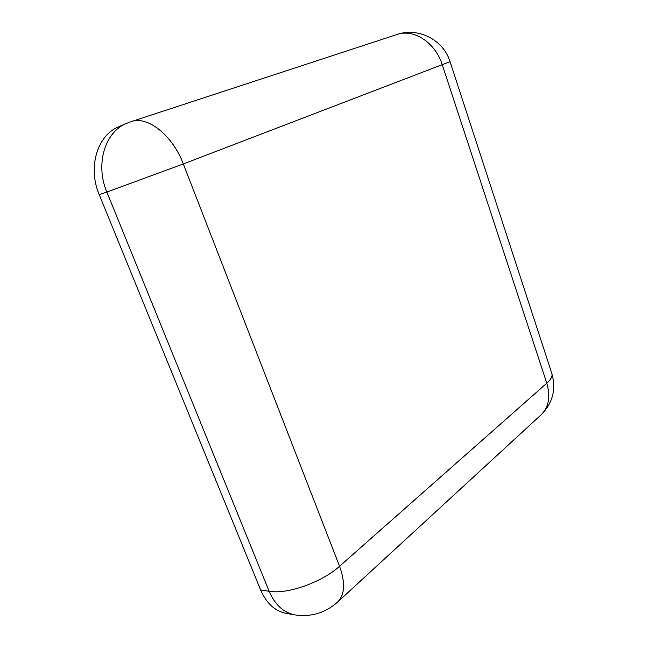 <?xml version="1.0" encoding="UTF-8"?>
<svg xmlns="http://www.w3.org/2000/svg" width="648" height="648" viewBox="0 0 648 648"><rect width="100%" height="100%" fill="white"/><g stroke="black" fill="none" stroke-linecap="round" stroke-linejoin="round"><path stroke-width="0.97" d="M99.233 194.692L106.855 192.051C95.029 164.325 104.919 131.795 126.676 123.331L119.038 126.595C97.362 135.035 87.48 167.273 99.233 194.692L260.618 589.955C266.401 603.272 274.89 611.064 286.084 613.332L294.67 614.855C310.627 617.277 324.794 613.146 337.179 602.462C344.809 595.188 345.603 583.119 339.56 566.255L546.782 383.195C550.784 396.884 548.751 407.552 540.683 415.19C552.55 403.607 556.292 389.78 551.918 373.71M260.618 589.955L269.139 591.284C287.088 594.637 322.161 582.196 339.56 566.255L183.319 163.952L106.855 192.051L269.139 591.284C274.954 604.722 283.459 612.579 294.67 614.855M126.676 123.331L131.139 121.646C147.396 115.401 172.611 135.27 183.319 163.952L450.052 61.665C443.435 39.86 418.325 26.973 396.932 34.522C413.602 28.407 435.399 42.574 442.284 64.816L546.782 383.195C551.124 379.274 552.785 375.937 551.748 373.183L450.06 61.682M337.989 601.717L540.683 415.19M131.139 121.646L396.932 34.522"/></g></svg>
